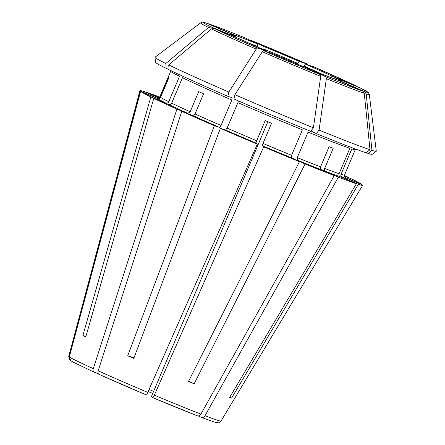 <?xml version="1.0" encoding="UTF-8"?>
<svg xmlns="http://www.w3.org/2000/svg" width="445" height="445" viewBox="0 0 445 445"><rect width="100%" height="100%" fill="white"/><g stroke="black" fill="none" stroke-linecap="round" stroke-linejoin="round"><path stroke-width="0.67" d="M331.252 76.785L333.032 76.607L357.096 86.413L313.569 66.744L305.353 64.102L303.512 66.711M146.577 395.026L257.332 144.169L255.931 143.023L256.654 140.759A100.27 2.781 -157 0 1 227.095 128.11L225.548 130.023L220.37 128.355L133.778 358.431A86.352 2.397 23 0 1 127.715 355.8L214.306 125.724A121.012 3.36 -157 0 1 181.771 111.333L98.145 370.835C97.666 372.621 97.961 373.794 99.018 374.356L146.577 395.026A79.293 2.203 -157 0 1 99.018 374.356M227.84 96.331L228.841 92.076A120.217 3.338 -157 0 1 168.722 64.914L169.083 69.782A117.691 3.265 -157 0 0 227.84 96.331L232.09 97.694L231.839 100.025A100.27 2.781 -157 0 1 182.45 77.708L171.648 103.162C170.986 104.403 170.057 104.853 168.861 104.514L153.759 98.367A121.012 3.36 -157 0 0 176.91 109.136L187.89 113.369L190.16 111.778L198.715 91.626A100.27 2.781 -157 0 0 203.571 93.823L195.016 113.97L192.746 115.561L181.771 111.333M238.364 100.893L237.903 102.662A100.27 2.781 -157 0 0 302.4 129.84L291.597 155.294L291.67 157.886L299.441 161.68L188.502 381.493A86.352 2.397 23 0 0 194.159 383.796L305.103 163.983A121.012 3.36 -157 0 0 334.228 175.575L200.89 414.128C199.883 415.691 198.692 416.242 197.319 415.78A79.293 2.203 -157 0 1 152.935 397.708M299.441 161.68A121.012 3.36 -157 0 1 263.679 146.844L154.343 395.171L152.919 397.697L151.445 396.489L267.84 121.719M140.075 90.997L68.803 356.523A82.72 2.297 -157 0 1 68.741 356.378L139.914 90.702A121.012 3.36 -157 0 0 140.075 90.997L156.996 98.128C158.331 98.545 159.338 98.134 160.016 96.899L168.566 76.751A100.27 2.781 -157 0 0 169.094 77.18L160.539 97.327C159.866 98.562 158.859 98.974 157.524 98.556L140.598 91.425L69.325 356.957L70.705 360.689L73.525 362.33L94.162 372.165L98.3 373.761M297.405 64.18L299.296 61.466L307.528 64.119L250.785 40.211L263.145 46.236L262.951 49.456M348.752 177.772L344.335 175.742M263.679 146.844L262.272 145.693L263.001 143.429L271.55 123.282A100.27 2.781 -157 0 1 265.209 120.606L256.654 140.759M257.36 46.986L257.483 43.933L245.123 37.903C227.684 30.838 215.374 26.094 208.188 23.674L234.042 34.894L235.31 36.512M158.971 97.733L146.233 92.198A121.012 3.36 -157 0 1 159.71 97.049M356.384 183.746A121.012 3.36 -157 0 1 338.339 177.16L325.378 171.303C324.45 170.735 324.21 169.784 324.661 168.449L333.21 148.302A100.27 2.781 -157 0 1 329.1 146.716L320.545 166.864A100.27 2.781 -157 0 1 297.26 157.597L308.062 132.143A100.27 2.781 -157 0 0 349.892 148.268L339.09 173.717C338.667 175.057 339.04 176.059 340.214 176.721L356.384 183.746L229.648 397.474A86.352 2.397 23 0 0 231.589 398.103L358.325 184.375L342.155 177.344C340.981 176.687 340.609 175.686 341.031 174.345L351.834 148.891A100.27 2.781 -157 0 0 355.31 149.581L355.616 149.064M368.021 153.414L371.942 150.349L366.207 93.901A91.637 2.542 23 0 0 369.311 94.462L376.286 151.172A120.217 3.338 -157 0 1 376.248 151.272L372.215 154.309A117.691 3.265 -157 0 1 368.021 153.414L366.257 152.646M366.207 93.901L364.577 91.626L339.568 80.662M231.589 398.103L229.754 397.302M237.903 102.662L227.095 128.11M262.272 51.742A91.637 2.542 23 0 0 320.706 76.368L313.419 127.798L310.649 131.303A117.691 3.265 -157 0 1 233.903 98.962L234.904 94.713L262.272 51.742L263.535 50.641L271.767 53.294A59.93 1.663 23 0 0 307.896 68.519L271.767 53.294M320.706 76.368L320.216 74.526L307.896 68.519M338.339 177.16L205 415.713A82.72 2.297 -157 0 0 221.026 421.02L362.697 185.27A121.012 3.36 -157 0 0 362.547 184.953L345.62 177.816L344.819 177.249L344.508 175.03A100.27 2.781 -157 0 1 341.031 174.345M257.332 144.169A121.012 3.36 -157 0 1 220.37 128.355M205 415.713C203.999 417.276 202.809 417.827 201.429 417.366L198.32 415.958M221.026 421.02C217.293 424.091 219.079 422.222 217.121 422.7C216.287 422.772 211.097 421.009 201.546 417.41L201.429 417.366M68.803 356.523L69.442 359.577L68.741 356.378M369.311 94.462C367.559 91.459 371.297 93.973 360.033 87.843L335.947 78.031L334.306 78.131M160.016 96.899A100.27 2.781 -157 0 1 159.911 96.676L170.719 71.222A100.27 2.781 -157 0 0 179.535 76.29L168.733 101.744C168.071 102.984 167.142 103.435 165.946 103.095L150.844 96.943L82.903 335.447L85.874 336.659M169.061 69.537L166.169 68.358L165.807 63.49L208.555 27.473L211.158 26.978L235.216 36.779L231.228 34.671M297.26 157.597L297.332 160.189L305.103 163.983M334.228 175.575L321.268 169.717C320.339 169.15 320.1 168.199 320.545 166.864M208.555 27.473A91.637 2.542 23 0 1 200.634 22.867C203.693 22.1 199.994 21.677 206.185 23.029L232.095 34.271L233.325 35.689M362.697 185.27A121.012 3.36 -157 0 1 358.325 184.375M228.841 92.076L256.209 49.111L257.471 48.01L265.704 50.658L238.008 38.148A59.93 1.663 23 0 0 265.687 50.652M168.722 64.914L211.464 28.892L214.073 28.397L238.008 38.148M344.38 175.436A121.012 3.36 -157 0 1 348.863 177.583M370.001 149.726A120.217 3.338 -157 0 1 319.082 130.101L316.306 133.606A117.691 3.265 -157 0 0 366.079 152.785L370.001 149.726L364.266 93.278L362.636 91.002L337.004 79.861L313.558 70.822A59.93 1.663 23 0 0 337.004 79.861M319.082 130.101L326.369 78.67L325.879 76.835L313.558 70.822M376.248 151.272A120.217 3.338 -157 0 1 371.942 150.349M152.924 397.702L197.319 415.78M165.807 63.49A120.217 3.338 -157 0 1 154.955 57.338A120.217 3.338 -157 0 1 154.999 57.238L200.634 22.867M166.169 68.358A117.691 3.265 -157 0 1 155.572 62.35L154.955 57.338M313.419 127.798A120.217 3.338 -157 0 1 234.904 94.713M316.306 133.606L310.91 130.975M139.914 90.702A121.012 3.36 -157 0 1 144.291 91.575L158.732 97.85M150.844 96.943A121.012 3.36 -157 0 1 140.598 91.425M344.33 175.97L351.772 179.001A121.012 3.36 -157 0 1 362.024 184.519L345.098 177.388A102.573 2.848 -157 0 0 344.73 177.143M231.839 100.025L221.037 125.479L219.485 127.392L214.306 125.724M176.91 109.136L93.289 368.638C92.81 370.429 93.1 371.603 94.162 372.165M82.903 335.447A86.352 2.397 23 0 0 85.813 336.865L153.759 98.367M127.715 355.8L134.006 357.825M194.159 383.796L188.686 381.126M255.931 143.023A102.573 2.848 -157 0 1 225.548 130.023M200.89 414.128A82.72 2.297 -157 0 1 154.343 395.171M299.296 61.466A59.93 1.663 23 0 0 263.145 46.236M297.744 63.379A57.627 1.602 23 0 0 263.218 48.833M147.996 392.501A82.72 2.297 -157 0 1 98.145 370.835M307.506 64.113A89.139 2.475 23 0 0 250.824 40.228M345.62 177.816A102.573 2.848 -157 0 1 342.155 177.344M148.391 391.606A59.93 1.663 -157 0 1 152.529 393.374L148.391 391.606M364.577 91.626A89.139 2.475 23 0 0 359.883 87.776M356.968 86.358A89.139 2.475 23 0 0 313.569 66.744M333.032 76.607A59.93 1.663 23 0 0 305.353 64.102M323.326 74.721A57.627 1.602 23 0 0 303.807 66.016M245.162 37.92A89.139 2.475 23 0 0 208.405 23.752M321.268 169.717A102.573 2.848 -157 0 1 297.332 160.189M257.483 43.933A59.93 1.663 23 0 0 234.042 34.894M257.555 46.525A57.627 1.602 23 0 0 246.78 42.236M206.463 23.129A89.139 2.475 23 0 0 211.158 26.978M232.095 34.271A59.93 1.663 23 0 0 235.094 36.724M211.464 28.892A91.637 2.542 23 0 0 256.209 49.111M214.073 28.397A89.139 2.475 23 0 0 257.471 48.01M263.535 50.641A89.139 2.475 23 0 0 320.216 74.526M326.369 78.67A91.637 2.542 23 0 0 364.266 93.278M325.879 76.835A89.139 2.475 23 0 0 362.636 91.002M338.945 80.484A59.93 1.663 23 0 0 335.947 78.031M291.597 155.294A100.27 2.781 -157 0 1 263.001 143.429M339.09 173.717A100.27 2.781 -157 0 1 324.661 168.449M156.996 98.128A102.573 2.848 -157 0 1 158.242 97.983M187.89 113.369A102.573 2.848 -157 0 1 168.861 104.514M165.946 103.095A102.573 2.848 -157 0 1 157.524 98.556M168.733 101.744A100.27 2.781 -157 0 1 160.539 97.327M221.037 125.479A100.27 2.781 -157 0 1 195.016 113.97M219.485 127.392A102.573 2.848 -157 0 1 192.746 115.561M149.292 389.553A57.627 1.602 -157 0 1 153.403 391.316M190.16 111.778A100.27 2.781 -157 0 1 171.648 103.162M291.67 157.886A102.573 2.848 -157 0 1 262.272 145.693M340.214 176.721A102.573 2.848 -157 0 1 325.378 171.303M93.289 368.638A82.72 2.297 -157 0 1 69.325 356.957M170.719 71.222L170.874 70.644M158.025 97.995C158.259 98.256 158.887 97.822 159.911 96.676M344.508 175.03L355.31 149.581"/></g></svg>
